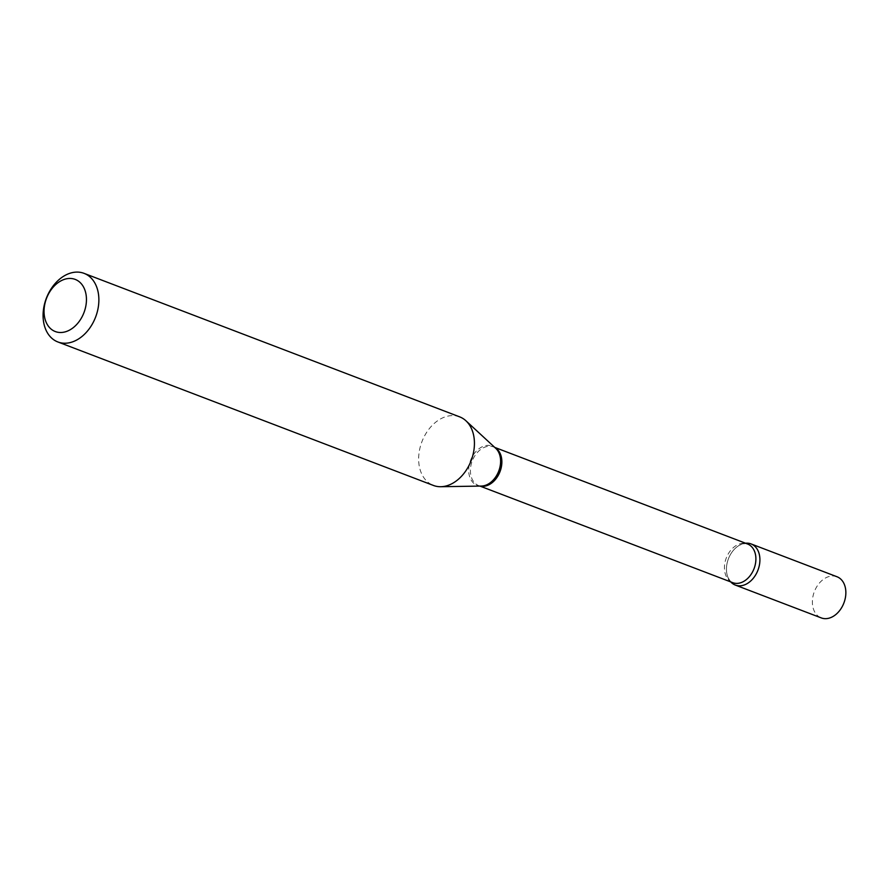 <?xml version="1.0" encoding="UTF-8"?>
<svg xmlns="http://www.w3.org/2000/svg" width="890" height="890" viewBox="0 0 890 890"><rect width="100%" height="100%" fill="white"/><g stroke="black" fill="none" stroke-linecap="round" stroke-linejoin="round"><path stroke-width="0.67" stroke-dasharray="4.45 3.34" d="M836.978 576.742A22.028 15.82 -69.1 0 0 812.737 597.602A22.028 15.82 -69.1 0 0 821.259 617.905M739.779 545.058A22.028 15.82 -69.1 0 1 745.531 543.223A22.028 15.82 -69.1 0 0 726.807 564.772A22.028 15.82 -69.1 0 0 730.746 581.904A22.028 15.82 -69.1 0 1 727.686 576.698C729.5 580.536 731.191 582.527 732.77 582.683A20.715 14.874 -69.1 0 1 725.372 560.789A20.715 14.874 -69.1 0 1 743.417 543.278A20.715 14.874 -69.1 0 1 747.556 543.99L744.952 543.556L739.779 545.058A22.028 15.82 -69.1 0 0 727.686 576.698M459.641 416.854A36.724 26.366 -69.1 0 0 452.298 415.586A36.724 26.366 -69.1 0 0 420.314 446.635A36.724 26.366 -69.1 0 0 433.43 485.451M494.962 447.603A20.715 14.874 -69.1 0 0 493.527 446.936A20.715 14.874 -69.1 0 0 489.378 446.224A20.715 14.874 -69.1 0 0 471.344 463.734A20.715 14.874 -69.1 0 0 478.742 485.628A20.715 14.874 -69.1 0 0 480.266 486.085M494.729 447.392L495.752 448.338A21.015 15.086 -69.1 0 0 487.943 445.367A21.015 15.086 -69.1 0 0 469.03 465.959A21.015 15.086 -69.1 0 0 481.323 486.062L479.944 486.085"/><path stroke-width="1.33" d="M735.318 585.075L821.259 617.905A22.028 15.82 -69.1 0 0 845.5 597.045A22.028 15.82 -69.1 0 0 836.978 576.742L751.049 543.912A22.028 15.82 -69.1 0 0 745.531 543.223A22.028 15.82 -69.1 0 1 746.643 543.156A22.028 15.82 -69.1 0 1 759.559 564.204A22.028 15.82 -69.1 0 1 739.723 585.831A22.028 15.82 -69.1 0 1 730.746 581.904A22.028 15.82 -69.1 0 0 735.318 585.075A22.028 15.82 -69.1 0 0 759.559 564.204A22.028 15.82 -69.1 0 0 751.049 543.912M60.876 332.504A27.913 20.036 -69.1 0 0 85.996 305.114A27.913 20.036 -69.1 0 0 69.631 278.448A27.913 20.036 -69.1 0 0 44.5 305.826A27.913 20.036 -69.1 0 0 60.876 332.504M65.215 343.228A36.724 26.366 -69.1 0 0 97.199 312.179A36.724 26.366 -69.1 0 0 84.083 273.363A36.724 26.366 -69.1 0 0 76.74 272.095A36.724 26.366 -69.1 0 0 44.756 303.145A36.724 26.366 -69.1 0 0 57.872 341.96A36.724 26.366 -69.1 0 0 65.215 343.228M57.872 341.96L433.43 485.451A36.724 26.366 -69.1 0 0 440.75 486.719A36.724 26.366 -69.1 0 0 471.177 460.553A36.724 26.366 -69.1 0 0 465.937 420.792A36.724 26.366 -69.1 0 0 459.641 416.854L84.083 273.363M440.75 486.719A36.724 26.366 -69.1 0 0 440.772 486.719L481.345 486.062A21.015 15.086 -69.1 0 0 481.345 486.062A21.015 15.086 -69.1 0 0 481.357 486.062A21.015 15.086 -69.1 0 0 498.745 471.088A21.015 15.086 -69.1 0 0 495.752 448.338L465.937 420.792M480.266 486.085A20.715 14.874 -69.1 0 0 482.881 486.341A20.715 14.874 -69.1 0 0 500.614 469.887A20.715 14.874 -69.1 0 0 494.962 447.603M479.944 486.085L732.77 582.683A20.715 14.874 -69.1 0 0 736.92 583.395A20.715 14.874 -69.1 0 0 754.954 565.884A20.715 14.874 -69.1 0 0 747.556 543.99L494.729 447.392"/></g></svg>
